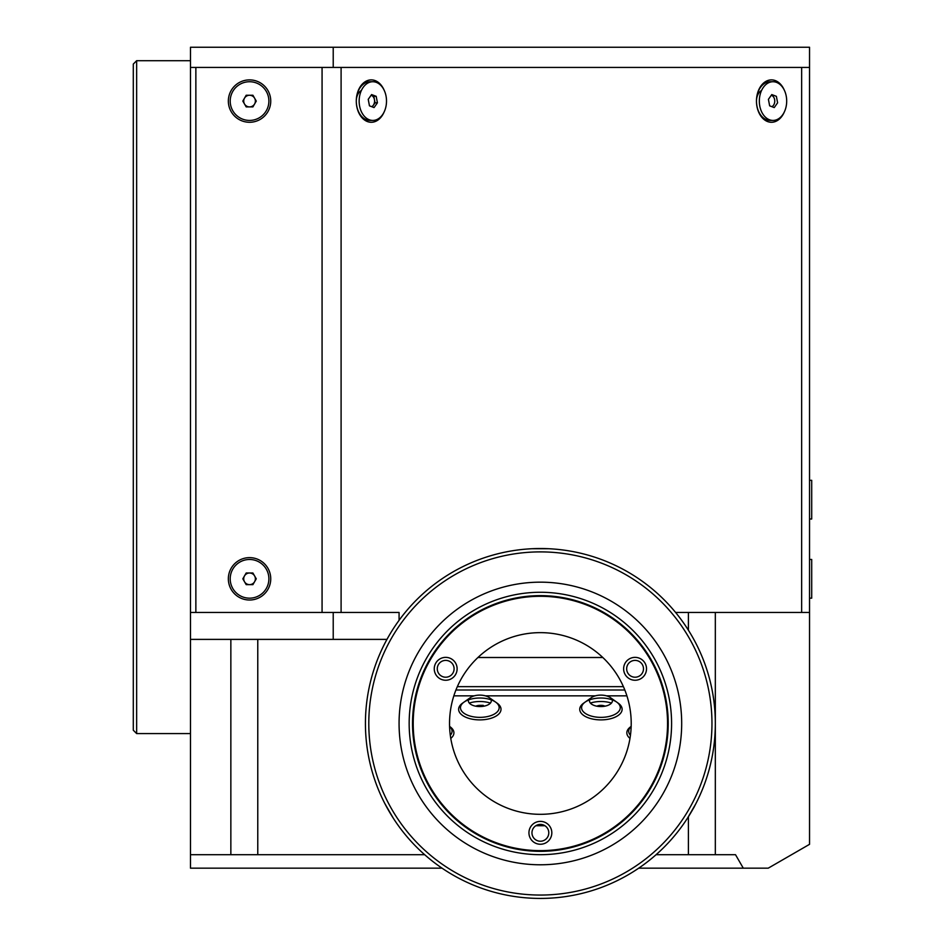 <?xml version="1.0" encoding="UTF-8"?>
<svg xmlns="http://www.w3.org/2000/svg" width="945" height="945" viewBox="0 0 945 945"><rect width="100%" height="100%" fill="white"/><g stroke="black" fill="none" stroke-linecap="round" stroke-linejoin="round"><path stroke-width="1.42" d="M531.811 548.738L548.951 548.738M136.647 733.58L133.292 730.225L133.292 64.071L136.647 60.704L136.647 733.58L190.477 733.58M477.934 657.507L602.827 657.507M544.899 825.729L535.85 825.729M688.409 630.232L688.409 612.466L715.33 612.466L715.33 854.705L735.517 854.705L743.278 868.16L768.25 868.16L809.534 844.334L809.534 598.173L811.708 598.173L811.708 559.475L809.522 559.475L809.534 519.006L811.708 519.006L811.708 480.32L809.522 480.32L809.534 67.438L333.219 67.438L333.219 47.25L809.534 47.25L809.534 598.173M386.966 639.387L190.477 639.387L190.477 868.16L442.024 868.16M638.726 868.16L743.278 868.16M333.219 47.25L190.477 47.25L190.477 612.466L399.073 612.466L399.073 620.322M333.219 67.438L190.477 67.438M809.522 74.171L809.534 519.006M809.522 479.481L809.534 480.32M809.534 559.475L809.522 612.466L715.33 612.466M333.219 639.387L333.219 612.466M190.477 612.466L190.477 639.387M257.772 639.387L257.772 854.705L190.477 854.705M230.852 639.387L230.852 854.705M715.33 854.705L688.409 854.705L688.409 816.716M626.665 668.8A8.41 8.41 0 0 0 635.075 677.211A8.41 8.41 0 0 0 643.486 668.8A8.41 8.41 0 0 0 635.075 660.39A8.41 8.41 0 0 0 626.665 668.8M531.964 832.817A8.41 8.41 0 0 0 540.375 841.227A8.41 8.41 0 0 0 548.785 832.817A8.41 8.41 0 0 0 540.375 824.406A8.41 8.41 0 0 0 531.964 832.817M437.275 668.8A8.41 8.41 0 0 0 445.686 677.211A8.41 8.41 0 0 0 454.096 668.8A8.41 8.41 0 0 0 445.686 660.39A8.41 8.41 0 0 0 437.275 668.8M688.409 854.705L656.078 854.705M424.683 854.705L257.772 854.705M688.409 612.466L675.592 612.466M249.539 600.016A21.192 21.192 0 0 0 270.742 578.824A21.192 21.192 0 0 0 249.539 557.633A21.192 21.192 0 0 0 228.347 578.824A21.192 21.192 0 0 0 249.539 600.016M249.539 122.271A21.192 21.192 0 0 0 270.742 101.08A21.192 21.192 0 0 0 249.539 79.888A21.192 21.192 0 0 0 228.347 101.08A21.192 21.192 0 0 0 249.539 122.271M784.362 90.295A21.192 14.99 90 0 0 767.505 80.632A21.192 14.99 90 0 0 756.472 101.08A21.192 14.99 90 0 0 767.505 121.527A21.192 14.99 90 0 0 784.362 111.864M761.575 90.448A11.434 8.092 90 0 0 756.472 101.08A19.349 13.679 90 0 0 770.151 120.428L773.01 120.428A19.349 13.679 90 0 0 782.684 114.758A19.349 13.679 90 0 0 785.649 93.673A19.349 13.679 90 0 0 773.01 81.731A19.349 13.679 90 0 0 763.336 87.401A19.349 13.679 90 0 0 760.371 108.486A19.349 13.679 90 0 0 773.01 120.428M384.178 90.295A21.192 14.99 90 0 0 367.321 80.632A21.192 14.99 90 0 0 356.289 101.08A21.192 14.99 90 0 0 367.321 121.527A21.192 14.99 90 0 0 384.178 111.864M361.403 90.448A11.434 8.092 90 0 0 356.289 101.08A19.349 13.679 90 0 0 369.967 120.428L372.826 120.428A19.349 13.679 90 0 0 382.501 114.758A19.349 13.679 90 0 0 385.465 93.673A19.349 13.679 90 0 0 372.826 81.731A19.349 13.679 90 0 0 363.152 87.401A19.349 13.679 90 0 0 360.187 108.486A19.349 13.679 90 0 0 372.826 120.428M322.068 612.466L195.863 612.466L195.863 67.438L322.068 67.438L322.068 612.466M610.281 697.54L618.243 703.174A21.192 10.596 180 0 1 619.755 714.16A21.192 10.596 180 0 1 600.937 719.889A21.192 10.596 180 0 1 582.108 714.16A21.192 10.596 180 0 1 583.632 703.174L591.594 697.54A11.434 5.717 180 0 1 600.937 695.118A11.434 5.717 180 0 1 610.281 697.54A11.434 5.717 180 0 1 611.096 703.47A11.434 5.717 180 0 1 600.937 706.565A11.434 5.717 180 0 1 590.779 703.47A11.434 5.717 180 0 1 591.594 697.54M489.156 697.54L497.129 703.174A21.192 10.596 180 0 1 498.641 714.16A21.192 10.596 180 0 1 479.824 719.889A21.192 10.596 180 0 1 460.995 714.16A21.192 10.596 180 0 1 462.518 703.174L470.48 697.54A11.434 5.717 180 0 1 479.824 695.118A11.434 5.717 180 0 1 489.156 697.54A11.434 5.717 180 0 1 489.982 703.47A11.434 5.717 180 0 1 479.824 706.565A11.434 5.717 180 0 1 469.665 703.47A11.434 5.717 180 0 1 470.48 697.54M449.584 726.422L450.021 726.729A21.192 10.596 180 0 1 450.777 738.399M455.927 690.004L624.822 690.004M457.345 686.649L623.416 686.649M453.848 695.839L474.295 695.839M485.34 695.839L595.409 695.839M606.466 695.839L626.913 695.839M629.984 738.399A21.192 10.596 180 0 1 630.728 726.729L631.166 726.422M630.445 735.269A19.349 9.674 180 0 1 628.697 731.241A19.349 9.674 180 0 1 631.166 726.504M596.862 706.187A5.824 2.918 180 0 1 600.937 705.36A5.824 2.918 180 0 1 605.013 706.187M600.937 698.012A19.349 9.674 180 0 1 620.286 707.687A19.349 9.674 180 0 1 600.937 717.361A19.349 9.674 180 0 1 581.588 707.687A19.349 9.674 180 0 1 600.937 698.012M590.401 703.068A19.349 9.674 180 0 1 600.937 701.509A19.349 9.674 180 0 1 611.474 703.068M604.304 705.891L605.213 706.151M475.748 706.187A5.824 2.918 180 0 1 479.824 705.36L483.178 705.36L484.1 706.151M479.824 698.012A19.349 9.674 180 0 1 499.161 707.687A19.349 9.674 180 0 1 479.824 717.361A19.349 9.674 180 0 1 460.475 707.687A19.349 9.674 180 0 1 479.824 698.012M469.287 703.068A19.349 9.674 180 0 1 479.824 701.509A19.349 9.674 180 0 1 490.349 703.068M476.457 705.891L479.824 705.36A5.824 2.918 180 0 1 483.887 706.187M449.596 726.504A19.349 9.674 180 0 1 452.064 731.241A19.349 9.674 180 0 1 450.304 735.269M773.01 81.731L770.151 81.731A19.349 13.679 90 0 0 760.477 87.401A19.349 13.679 90 0 0 756.472 101.08M774.239 107.576L777.605 102.816L776.377 96.319L771.781 94.583L768.415 99.343L769.643 105.84L774.239 107.576M771.817 106.655A5.824 4.123 90 0 0 773.542 105.202A5.824 4.123 90 0 0 774.546 99.26A5.824 4.123 90 0 0 771.25 95.315M249.539 598.173A19.349 19.349 0 0 0 268.888 578.824A19.349 19.349 0 0 0 249.539 559.475A19.349 19.349 0 0 0 230.202 578.824A19.349 19.349 0 0 0 249.539 598.173M242.818 578.824L246.184 584.648L252.906 584.648L256.272 578.824L252.906 573.001L246.184 573.001L242.818 578.824M249.539 573.001A5.824 5.824 0 0 0 243.715 578.824A5.824 5.824 0 0 0 249.539 584.648A5.824 5.824 0 0 0 255.374 578.824A5.824 5.824 0 0 0 249.539 573.001M372.826 81.731L369.967 81.731A19.349 13.679 90 0 0 360.305 87.401A19.349 13.679 90 0 0 356.289 101.08M374.055 107.576L377.421 102.816L376.193 96.319L371.598 94.583L368.231 99.343L369.46 105.84L374.055 107.576M372.188 106.868L375.047 102.816L377.421 102.816M375.047 102.816L373.818 96.319L376.193 96.319M371.633 106.655A5.824 4.123 90 0 0 373.358 105.202A5.824 4.123 90 0 0 374.362 99.26A5.824 4.123 90 0 0 371.078 95.315M249.539 120.428A19.349 19.349 0 0 0 268.888 101.08A19.349 19.349 0 0 0 249.539 81.731A19.349 19.349 0 0 0 230.202 101.08A19.349 19.349 0 0 0 249.539 120.428M252.906 95.256L246.184 95.256L242.818 101.08L246.184 106.903L252.906 106.903L256.272 101.08L252.906 95.256M249.539 95.256A5.824 5.824 0 0 0 243.715 101.08A5.824 5.824 0 0 0 249.539 106.903A5.824 5.824 0 0 0 255.374 101.08A5.824 5.824 0 0 0 249.539 95.256M551.821 832.817A11.434 11.434 0 0 0 540.375 821.382A11.434 11.434 0 0 0 528.94 832.817A11.434 11.434 0 0 0 540.375 844.251A11.434 11.434 0 0 0 551.821 832.817M646.51 668.8A11.434 11.434 0 0 0 635.075 657.366A11.434 11.434 0 0 0 623.629 668.8A11.434 11.434 0 0 0 635.075 680.246A11.434 11.434 0 0 0 646.51 668.8M457.12 668.8A11.434 11.434 0 0 0 445.686 657.366A11.434 11.434 0 0 0 434.251 668.8A11.434 11.434 0 0 0 445.686 680.246A11.434 11.434 0 0 0 457.12 668.8M449.536 723.48A90.838 90.838 0 0 1 540.375 632.642A90.838 90.838 0 0 1 631.213 723.48A90.838 90.838 0 0 1 540.375 814.318A90.838 90.838 0 0 1 449.536 723.48M681.688 723.48A141.301 141.301 0 0 1 540.375 864.781A141.301 141.301 0 0 1 399.073 723.48A141.301 141.301 0 0 1 540.375 582.167A141.301 141.301 0 0 1 681.688 723.48M409.161 723.48A131.213 131.213 0 0 1 540.375 592.267A131.213 131.213 0 0 1 671.588 723.48A131.213 131.213 0 0 1 540.375 854.682A131.213 131.213 0 0 1 409.161 723.48M412.528 723.48A127.847 127.847 0 0 1 540.375 595.633A127.847 127.847 0 0 1 668.221 723.48A127.847 127.847 0 0 1 540.375 851.327A127.847 127.847 0 0 1 412.528 723.48M715.33 723.48A174.943 174.943 0 0 1 540.375 898.423A174.943 174.943 0 0 1 365.431 723.48A174.943 174.943 0 0 1 540.375 548.525A174.943 174.943 0 0 1 715.33 723.48M711.963 723.48A171.588 171.588 0 0 1 540.375 895.057A171.588 171.588 0 0 1 368.798 723.48A171.588 171.588 0 0 1 540.375 551.892A171.588 171.588 0 0 1 711.963 723.48M694.421 806.404L687.511 818.134L695.626 804.136M390.498 813.716L393.25 818.134M548.785 548.726L531.964 548.726M603.961 833.608A127.173 127.173 0 0 1 430.247 787.067A127.173 127.173 0 0 1 476.788 613.34A127.173 127.173 0 0 1 650.514 659.893A127.173 127.173 0 0 1 603.961 833.608M393.333 818.264L384.769 803.427M694.492 806.451L692.047 810.668M801.643 612.466L801.643 67.438M341.098 67.438L341.098 612.466M190.477 60.704L136.647 60.704M253.319 573.709L252.35 573.709M246.739 573.709L245.771 573.709"/></g></svg>
